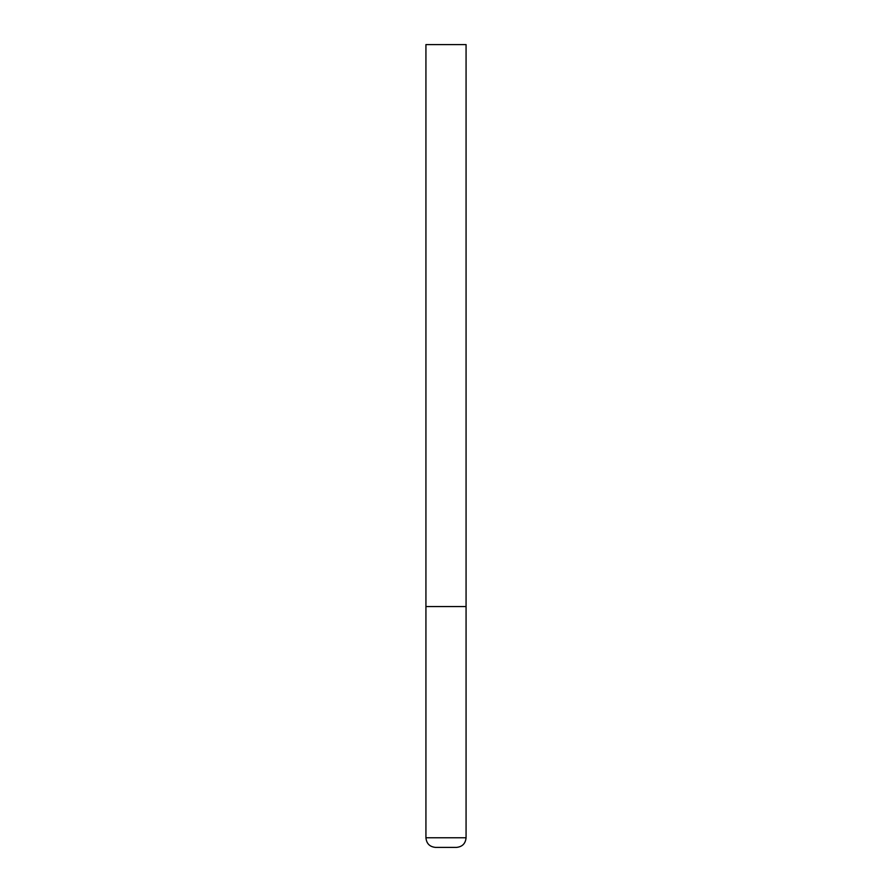 <?xml version="1.0" encoding="UTF-8"?>
<svg xmlns="http://www.w3.org/2000/svg" width="892" height="892" viewBox="0 0 892 892"><rect width="100%" height="100%" fill="white"/><g stroke="black" fill="none" stroke-linecap="round" stroke-linejoin="round"><path stroke-width="0.67" stroke-dasharray="4.46 3.34" d="M446 606.56L466.07 606.56L446 606.56M435.564 847.4L456.436 847.4M466.07 44.6L425.93 44.6M425.93 837.766L466.07 837.766"/><path stroke-width="1.34" d="M466.07 837.766L466.07 606.56L425.93 606.56L466.07 606.56L466.07 44.6L425.93 44.6L425.93 837.766C426.499 843.62 429.71 846.831 435.564 847.4L456.436 847.4C462.29 846.831 465.501 843.62 466.07 837.766L425.93 837.766"/></g></svg>
